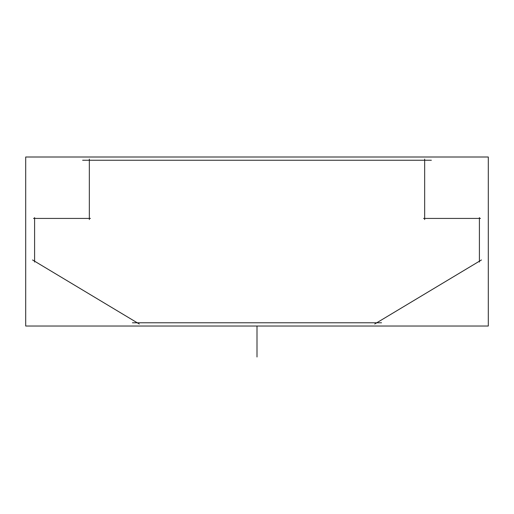 <?xml version="1.0" encoding="UTF-8"?>
<svg xmlns="http://www.w3.org/2000/svg" width="514" height="514" viewBox="0 0 514 514"><rect width="100%" height="100%" fill="white"/><g stroke="black" fill="none" stroke-linecap="round" stroke-linejoin="round"><path stroke-width="0.77" d="M89.34 159.089L89.34 219.587M431.362 160.252L82.638 160.252M424.66 219.587L424.66 159.089M480.5 218.424L423.562 218.424M479.401 262.05L479.401 217.563M374.706 324.013L481.457 259.962M132.451 322.779L381.549 322.779M32.543 259.962L139.294 324.013M34.599 217.563L34.599 262.05M90.438 218.424L33.5 218.424M25.7 326.03L25.7 157.001L488.3 157.001L488.3 326.03L25.7 326.03M257 326.03L257 356.999L257 326.03"/></g></svg>
